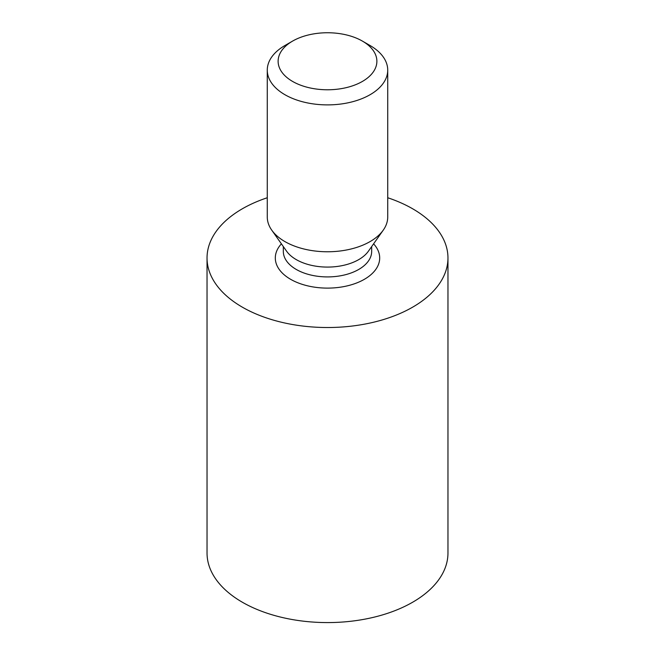 <?xml version="1.0" encoding="UTF-8"?>
<svg xmlns="http://www.w3.org/2000/svg" width="655" height="655" viewBox="0 0 655 655"><rect width="100%" height="100%" fill="white"/><g stroke="black" fill="none" stroke-linecap="round" stroke-linejoin="round"><path stroke-width="0.98" d="M267.273 197.745A120.463 69.545 0 0 0 207.037 257.972A120.463 69.545 0 0 0 242.325 307.154A120.463 69.545 0 0 0 373.596 322.227A120.463 69.545 0 0 0 447.963 257.972A120.463 69.545 0 0 0 387.727 197.745M207.037 257.972L207.037 553.041A120.463 69.545 0 0 0 242.325 602.215A120.463 69.545 0 0 0 373.596 617.288A120.463 69.545 0 0 0 447.963 553.041L447.963 257.972M383.281 230.11L368.405 251.201A44.172 25.504 180 0 1 296.265 259.609A44.172 25.504 180 0 1 286.595 251.201L271.719 230.11A60.227 34.772 0 0 0 284.909 241.58A60.227 34.772 0 0 0 383.281 230.11A60.227 34.772 0 0 0 387.727 216.993L387.727 70.118A60.227 34.772 0 0 0 370.091 45.531L362.42 41.101A49.387 28.517 0 0 0 292.58 41.101A49.387 28.517 0 0 0 292.58 81.425A49.387 28.517 0 0 0 362.42 81.425A49.387 28.517 0 0 0 362.42 41.101M292.58 41.101L284.909 45.531A60.227 34.772 0 0 0 267.273 70.118L267.273 216.993A60.227 34.772 0 0 0 271.719 230.11M267.273 70.118A60.227 34.772 0 0 0 284.909 94.705A60.227 34.772 0 0 0 350.548 102.245A60.227 34.772 0 0 0 387.727 70.118M281.404 243.84A52.195 30.138 0 0 0 290.591 279.284A52.195 30.138 0 0 0 358.539 282.207A52.195 30.138 0 0 0 373.596 243.84M283.328 246.575L283.328 251.414A44.172 25.504 0 0 0 296.265 269.451A44.172 25.504 0 0 0 344.399 274.977A44.172 25.504 0 0 0 371.672 251.414L371.672 246.575"/></g></svg>
